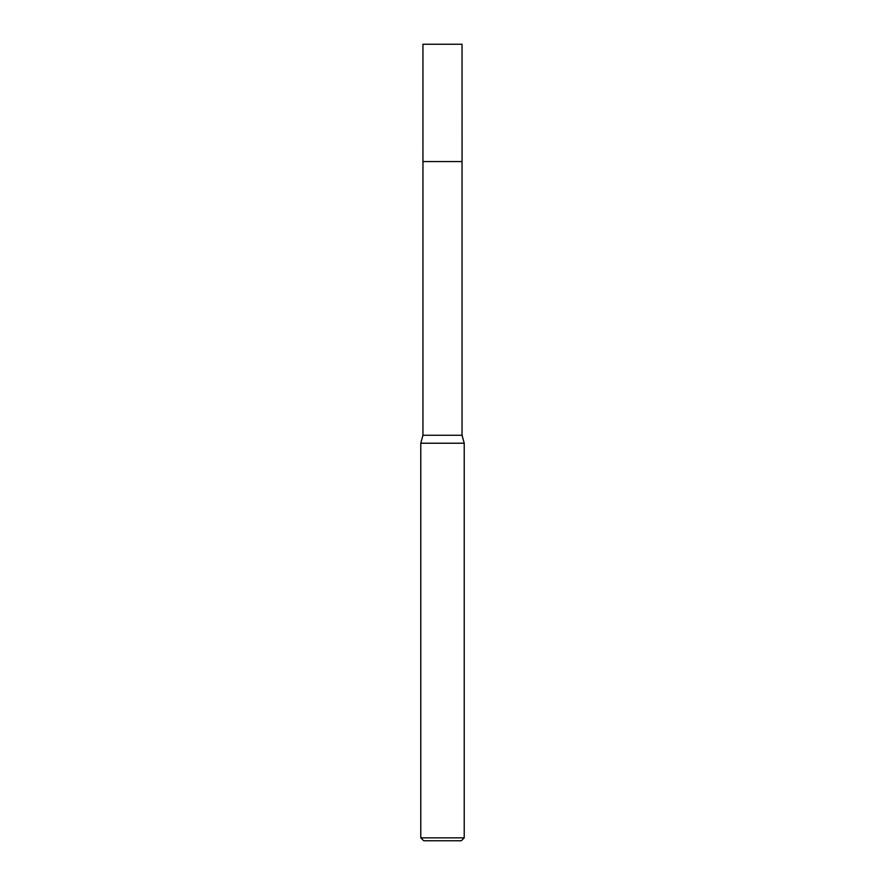 <?xml version="1.0" encoding="UTF-8"?>
<svg xmlns="http://www.w3.org/2000/svg" width="885" height="885" viewBox="0 0 885 885"><rect width="100%" height="100%" fill="white"/><g stroke="black" fill="none" stroke-linecap="round" stroke-linejoin="round"><path stroke-width="1.33" d="M462.047 161.557L462.047 435.254L422.953 435.254L422.953 161.557L462.058 161.557L422.941 161.557L422.953 44.25L462.047 44.25L462.058 161.557M422.953 435.254L420.773 443.219L464.227 443.219L464.227 837.852L420.773 837.852L423.672 840.75L461.328 840.75L464.227 837.852M462.047 435.254L464.227 443.219M420.773 443.219L420.773 837.852"/></g></svg>
